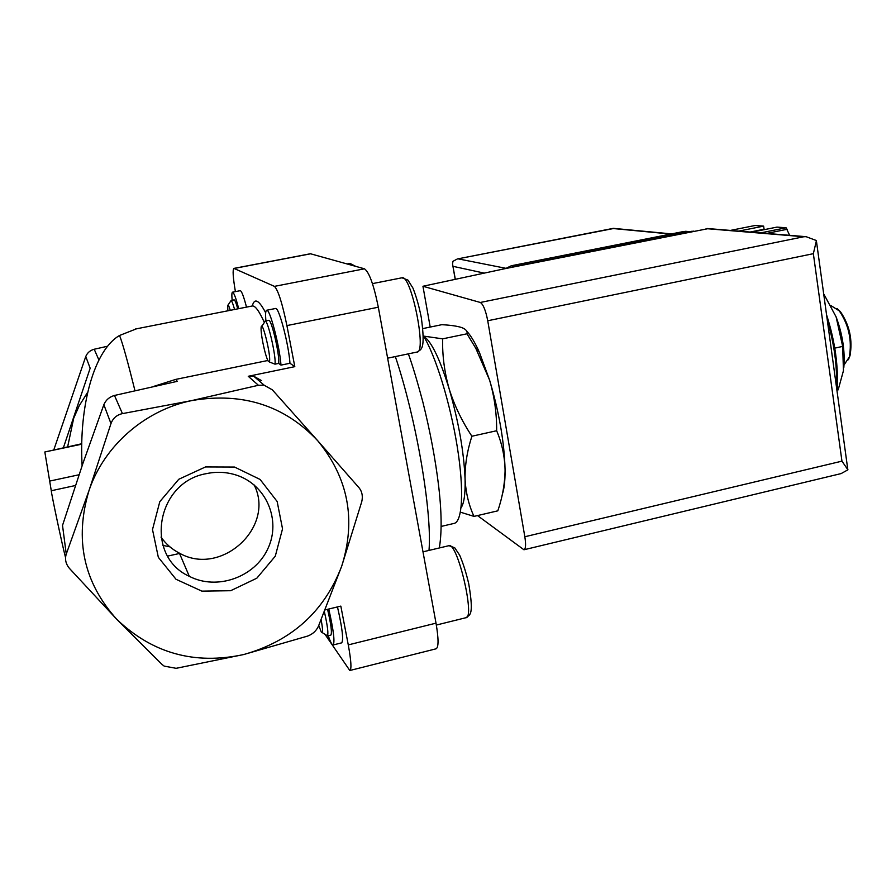 <?xml version="1.0" encoding="UTF-8"?>
<svg xmlns="http://www.w3.org/2000/svg" width="896" height="896" viewBox="0 0 896 896"><rect width="100%" height="100%" fill="white"/><g stroke="black" fill="none" stroke-linecap="round" stroke-linejoin="round"><path stroke-width="1.34" d="M327.566 609.325C331.106 624.478 332.192 633.102 330.814 635.174L327.398 636.014M327.298 636.037C328.619 634.29 327.656 626.237 324.419 611.878M268.733 320.331C271.421 318.651 280.067 356.16 278.656 363.406L275.005 364.157C276.36 356.91 267.725 319.39 265.093 321.059L268.733 320.331M265.91 320.891C265.317 314.149 265.574 310.598 266.672 310.251C269.741 308.325 279.653 346.136 280.986 365.12L289.968 363.261L294.806 366.654L248.248 376.286L253.77 376.242L261.565 380.654M280.986 365.12L278.656 363.406M275.005 364.157L269.293 361.962M267.826 360.494L175.784 379.389L153.978 386.31M175.784 379.389L177.285 381.338L114.475 395.461C109.39 396.939 105.84 400.008 103.858 404.678L82.824 463.658L62.518 525.414L66.259 554.064L88.984 490.627C74.346 539.526 83.608 582.422 116.749 619.293L69.395 568.344C65.733 563.875 64.691 559.115 66.259 554.064M122.438 413.616L192.002 400.534L258.418 385.28L264.04 385.168L272.306 389.805L317.744 440.765C284.424 405.418 242.514 392.011 192.002 400.534C145.23 409.92 104.026 445.659 88.984 490.627L110.97 423.595C112.974 418.197 116.794 414.87 122.438 413.616L114.475 395.461M235.402 291.626C232.994 277.402 232.501 269.662 233.923 268.397L310.43 253.747L364.482 268.8C369.208 272.182 373.822 284.984 378.325 307.216L436.016 623.157L348.275 644.896L340.827 606.11L325.237 609.885M307.642 636.07L243.656 654.55L176.109 668.315L164.181 666.109L162.064 664.485L116.749 619.293C152.376 653.341 194.667 665.09 243.656 654.55C291.637 641.054 324.318 611.576 341.723 566.115C356.283 519.77 348.298 477.982 317.744 440.765L359.15 487.894C362.152 491.736 363.014 496.339 361.749 501.704L341.723 566.115L318.405 626.326C316.198 630.963 312.614 634.211 307.642 636.07M827.994 319.29L835.61 353.651M422.811 328.586L441.762 324.699C450.386 325.114 457.016 326.066 461.653 327.544C465.819 329.123 467.6 331.206 466.995 333.794L475.754 348.219L489.574 380.061L479.338 352.218C474.88 342.317 470.658 335.283 466.648 331.117M502.443 493.909C504.19 488.723 505.064 481.163 505.075 471.229L505.064 469.784L505.064 471.251C504.762 484.411 502.342 497.605 497.806 510.832L473.995 516.398C468.709 504.963 465.741 492.464 465.069 478.901C464.878 465.214 467.152 451.002 471.89 436.24C461.899 421.12 454.306 405.294 449.12 388.752C444.427 372.12 442.266 355.477 442.635 338.845L424.446 336.224M505.064 469.784C504.37 442.478 499.206 412.574 489.574 380.061C494.413 396.558 496.776 413.448 496.653 430.741C501.906 443.206 504.717 456.221 505.064 469.784M466.995 333.794L442.635 338.845M460.41 512.176L473.995 516.398M496.653 430.741L471.89 436.24M53.726 450.106L85.758 356.518L90.16 368.234L63.437 447.619M81.794 443.733L46.973 451.539M81.782 444.181L44.834 451.987L51.285 490.739C51.554 494.906 62.25 545.126 65.542 557.581M85.758 356.518C87.326 352.778 90.138 350.358 94.203 349.238L107.677 346.214M169.893 546.829L162.926 545.406M50.21 480.973L79.061 474.757M67.67 446.723L73.707 418.186L79.218 405.742L87.685 392.224M134.938 390.611C127.624 361.155 122.494 342.776 119.538 335.485C94.494 349.854 78.781 404.891 82.107 465.573L81.906 466.368M205.509 466.939L234.55 467.051L260.086 479.438L277.155 501.514L282.531 528.853L275.285 556.17L256.827 578.2L230.675 590.699L201.858 591.136L176.008 579.275L158.334 557.323L152.499 529.581L159.802 501.67L178.774 479.27L205.509 466.939M179.536 553.459L167.709 556.091M119.538 335.485L136.494 328.81M337.467 606.928C342.328 628.186 343.728 640.158 341.656 642.858L333.222 644.941M348.275 644.896C351.198 660.867 351.714 669.402 349.81 670.499L324.934 634.245M266.672 310.251L275.576 308.482C278.779 306.533 288.736 344.288 289.968 363.261M233.923 268.397L274.434 286.373C278.096 290.002 282.262 303.072 286.91 325.584L294.806 366.654M232.154 300.272C231.661 295.12 231.784 292.421 232.546 292.174L240.262 290.674C241.651 291.021 243.734 296.498 246.501 307.126M436.016 623.157C438.704 638.982 438.704 647.539 436.016 648.827L349.989 670.454M441.134 526.434L453.802 523.477C462.426 522.469 464.33 490.795 457.285 446.925C450.307 403.133 435.478 355.219 423.237 335.586M461.07 507.752C464.106 503.362 465.438 493.741 465.069 478.901C463.882 451.55 458.562 421.501 449.12 388.752C439.858 358.792 431.323 341.219 423.494 336.022M823.67 293.798L836.114 316.904L842.666 346.394L834.803 348.141M842.666 346.394L843.45 370.686L838.163 389.872M848.378 359.71L850.002 355.69C852.768 339.942 849.61 325.315 840.526 311.83L837.032 308.493M844.032 364.952L849.296 357.078C852.197 340.491 848.87 325.091 839.306 310.89L830.861 305.547M843.842 367.416C845.13 351.142 842.554 334.309 836.114 316.904M318.763 625.498L321.306 632.038C323.053 634.178 323.008 630.101 321.149 619.819M269.584 360.965C270.738 353.83 261.968 318.931 261.139 327.286C260.87 330.053 261.43 335.115 262.83 342.474C264.69 351.646 266.493 357.918 268.24 361.29L269.584 360.965M232.546 292.174C233.89 292.533 235.939 298.032 238.683 308.661M234.584 309.478C232.938 303.61 231.739 300.619 230.955 300.507L234.125 299.88C234.909 299.992 236.13 302.982 237.765 308.84M230.283 310.318C228.85 305.648 227.965 304.091 227.64 305.659L227.898 310.789M328.754 609.034C333.603 630.325 335.048 642.298 333.077 644.974C331.979 644.885 330.366 641.827 328.238 635.802M206.27 473.659C216.53 471.486 226.542 471.957 236.309 475.093C266.358 484.691 281.389 520.274 267.904 548.61C254.957 577.181 217.101 590.778 189.302 576.318C144.11 556.114 156.05 482.227 206.27 473.659M254.15 484.938C275.554 527.016 221.245 577.058 179.402 553.146C171.931 549.27 165.794 543.917 161 537.085M693.47 231.146L504.627 268.744M841.098 473.603L847.918 469.806L841.949 461.149L524.832 536.749C526.053 544.622 525.75 548.957 523.947 549.774L477.512 515.581M841.949 461.149L813.355 253.68L816.435 240.565L806.109 236.678L803.846 236.746L480.323 302.467L422.946 286.261L506.307 268.386L708.378 228.603M524.832 536.749L487.738 320.757C485.688 310.352 483.213 304.259 480.323 302.467M847.84 469.358L847.706 468.754M430.203 327.074L422.946 286.261M504.582 268.486L505.221 268.621M730.419 230.418L755.048 225.501L763.627 226.128L764.075 229.242L765.722 229.365M751.688 232.187L776.978 227.102L786.072 227.774L789.656 235.323M766.651 233.419L787.326 229.253M760.525 232.915L786.072 227.774M614.085 228.413L457.386 258.944L452.973 261.307L452.514 263.928L455.325 279.317M738.741 231.112L763.627 226.128M750.075 232.053L764.075 229.242M506.52 268.106L511.28 265.765L683.816 231.47L687.232 231.437M512.198 266.974L689.786 231.65M248.248 376.286L258.418 385.28M836.506 387.206C837.245 365.882 834.187 343.549 827.31 320.23M98.907 359.979L94.203 349.238M46.973 451.494L81.782 444.136M51.285 490.739L75.466 485.498M103.858 404.678L110.97 423.595M264.354 322.482C259.19 311.08 255.181 305.57 252.336 305.973L252.123 306.018M265.675 312.805C258.91 299.88 254.442 297.606 252.291 305.984L135.475 329.011M378.325 307.216L286.91 325.584M364.482 268.8L274.434 286.373M310.778 253.77L234.181 268.442M429.005 550.413C432.242 512.12 416.214 418.342 395.338 356.574M436.352 625.05L465.842 617.736C475.418 618.453 457.531 542.214 448.974 545.675L448.739 545.731M352.554 265.462L349.944 263.402L347.133 263.95M387.632 358.176L417.054 352.05C427.067 352.744 411.13 274.142 401.957 277.794L401.867 277.805M803.846 236.746L706.104 228.626M813.355 253.68L487.738 320.757M691.79 231.246L692.608 231.314M453.062 266.336L484.243 273.123M458.069 258.843L505.691 268.274M612.707 228.491L670.779 234.058M514.27 266.325L511.28 265.765M687.747 231.818L683.816 231.47M479.338 352.218L475.765 348.208M837.077 391.384C838.667 367.136 835.162 341.611 826.56 314.798M253.77 376.242L264.051 385.101M439.331 547.96C441.381 535.55 442.254 517.07 438.682 486.304C435.4 459.267 430.147 431.267 422.923 402.304C417.178 380.744 412.317 364.594 408.352 353.864M840.526 311.83L839.306 310.89M850.002 355.69L849.296 357.078M466.066 617.691C469.706 614.398 474.253 616.728 468.765 583.912C466.234 572.992 463.21 563.427 459.693 555.24L454.731 547.781L448.974 545.675L422.99 551.835M322.336 632.666L326.278 635.062M355.678 266.336L349.944 263.402M417.178 352.027C421.042 349.07 425.813 350.952 421.277 317.397C419.082 306.309 416.304 296.554 412.966 288.12L407.904 280.067L401.957 277.794L372.445 283.618M261.778 326.334L264.477 322.302M228.054 305.043L230.563 301.314M189.302 576.318L179.402 553.146M847.728 468.966L816.547 241.92M841.086 473.592L524.082 549.741M806.109 236.69L707.314 228.514M613.435 228.357L671.563 233.901M613.054 228.402L457.386 258.944M452.816 265.63L455.202 279.339M689.562 231.638L685.619 231.291"/></g></svg>

